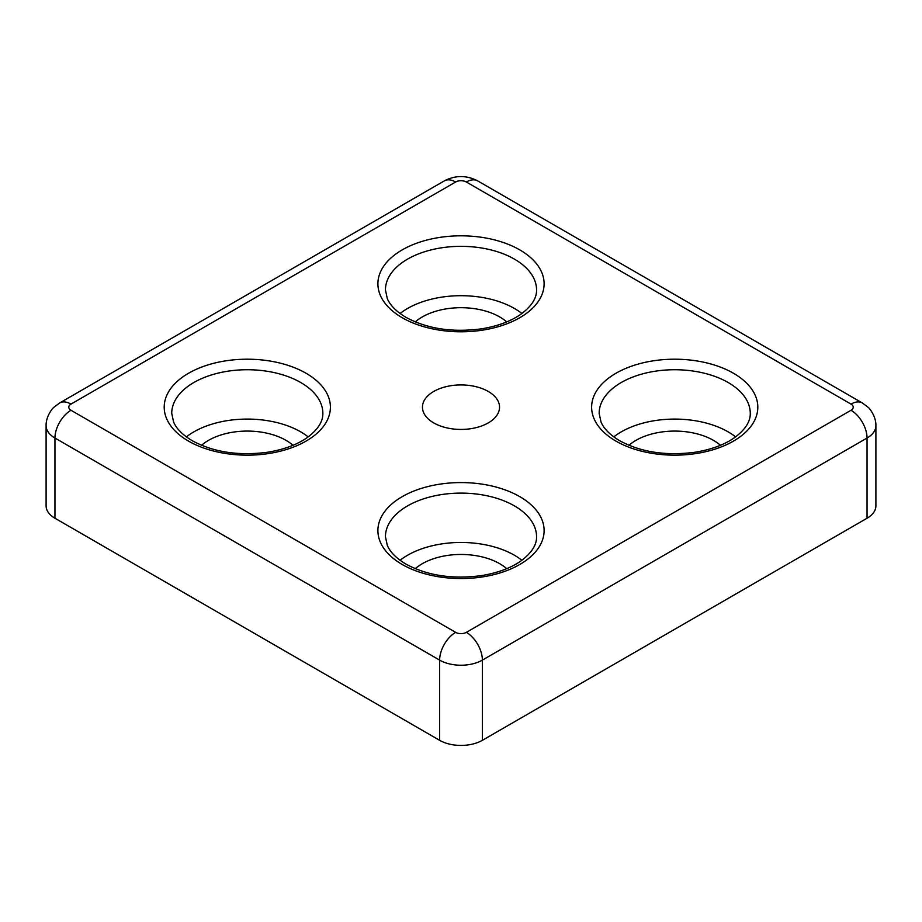 <?xml version="1.0" encoding="UTF-8"?>
<svg xmlns="http://www.w3.org/2000/svg" width="922" height="922" viewBox="0 0 922 922"><rect width="100%" height="100%" fill="white"/><g stroke="black" fill="none" stroke-linecap="round" stroke-linejoin="round"><path stroke-width="1.38" d="M488.245 422.91A38.54 22.243 0 0 0 499.54 407.178A38.54 22.243 0 0 0 461 384.935A38.54 22.243 0 0 0 422.46 407.178A38.54 22.243 0 0 0 446.248 427.739A38.54 22.243 0 0 0 488.245 422.91M70.982 404.101A22.67 13.092 -120 0 0 59.642 402.972L53.995 407.247C52.554 407.997 45.789 416.606 46.1 425.687L46.1 505.89A30.219 17.449 0 0 0 54.951 518.233L439.633 740.32A30.219 17.449 0 0 0 482.367 740.32L867.049 518.233A30.219 17.449 0 0 0 875.9 505.89L875.9 425.687A30.219 17.449 0 0 1 867.049 438.031A22.67 13.092 -120 0 0 851.018 410.267A7.56 4.368 0 0 0 851.018 404.101L466.348 182.003A7.56 4.368 0 0 0 455.652 182.003L70.982 404.101A7.56 4.368 0 0 0 70.982 410.267L455.652 632.354A7.56 4.368 0 0 0 466.348 632.354L851.018 410.267M735.618 436.89A75.558 43.622 0 0 0 728.138 431.865A75.558 43.622 0 0 0 613.798 436.89M201.561 445.291A54.778 31.625 180 0 1 286.027 440.347A54.778 31.625 180 0 1 293.012 445.291M308.202 436.89A75.558 43.622 0 0 0 186.382 436.89M415.269 321.905A54.778 31.625 180 0 1 499.736 316.961A54.778 31.625 180 0 1 506.731 321.905M521.91 313.503A75.558 43.622 0 0 0 514.43 308.478A75.558 43.622 0 0 0 400.09 313.503M415.269 568.678A54.778 31.625 180 0 1 499.736 563.722A54.778 31.625 180 0 1 506.731 568.678M521.91 560.276A75.558 43.622 0 0 0 400.09 560.276M628.988 445.291A54.778 31.625 180 0 1 713.444 440.347A54.778 31.625 180 0 1 720.439 445.291M322.85 413.356A75.558 43.622 0 0 0 247.292 369.734A75.558 43.622 0 0 0 171.734 413.356L173.578 421.965C176.413 428.718 182.648 434.977 192.295 440.739C213.374 452.16 238.372 456.01 267.288 452.287C283.688 449.671 297.057 444.738 307.395 437.477C317.906 429.56 323.057 421.515 322.85 413.356M188.526 441.108A83.118 47.99 0 0 0 327.575 419.602A83.118 47.99 0 0 0 225.775 360.836A83.118 47.99 0 0 0 188.526 441.108M402.234 317.733A83.118 47.99 0 0 0 541.283 296.216A83.118 47.99 0 0 0 439.494 237.45A83.118 47.99 0 0 0 402.234 317.733M402.234 564.495A83.118 47.99 0 0 0 541.283 542.989A83.118 47.99 0 0 0 439.494 484.211A83.118 47.99 0 0 0 402.234 564.495M615.942 441.108A83.118 47.99 0 0 0 754.991 419.602A83.118 47.99 0 0 0 653.202 360.836A83.118 47.99 0 0 0 615.942 441.108M439.633 740.32L439.633 660.117A30.219 17.449 0 0 0 482.367 660.117L867.049 438.031L867.049 518.233M54.951 518.233L54.951 438.031L439.633 660.117A22.67 13.092 120 0 1 455.652 632.354M482.367 740.32L482.367 660.117A22.67 13.092 -120 0 0 466.348 632.354M46.1 425.687A30.219 17.449 0 0 0 54.951 438.031A22.67 13.092 120 0 1 70.982 410.267M875.9 425.687C876.211 416.606 869.446 407.997 868.005 407.247L862.358 402.972A22.67 13.092 120 0 0 851.018 404.101M862.358 402.972L477.677 180.885A22.67 13.092 120 0 0 466.348 182.003M455.652 182.003A22.67 13.092 -120 0 0 444.323 180.885L59.642 402.972M536.558 536.731A75.558 43.622 0 0 0 461 493.109A75.558 43.622 0 0 0 385.442 536.731L387.298 545.351C390.121 552.094 396.356 558.352 406.003 564.126C427.082 575.547 452.08 579.396 480.996 575.674C497.396 573.058 510.765 568.113 521.103 560.853C531.614 552.935 536.765 544.902 536.558 536.731M750.266 413.356A75.558 43.622 0 0 0 728.138 382.503A75.558 43.622 0 0 0 645.792 373.053A75.558 43.622 0 0 0 599.15 413.356L601.006 421.965C603.829 428.718 610.064 434.977 619.722 440.739C640.79 452.16 665.788 456.01 694.704 452.287C711.104 449.671 724.473 444.738 734.811 437.477C745.322 429.56 750.473 421.515 750.266 413.356M514.43 259.117A75.558 43.622 0 0 0 432.084 249.666A75.558 43.622 0 0 0 385.442 289.969L387.298 298.578C390.121 305.332 396.356 311.59 406.003 317.352C427.082 328.774 452.08 332.635 480.996 328.9C497.396 326.284 510.765 321.352 521.103 314.091C531.614 306.173 536.765 298.129 536.558 289.969A75.558 43.622 0 0 0 514.43 259.117M477.677 180.885C466.555 175.134 455.445 175.134 444.323 180.885"/></g></svg>
